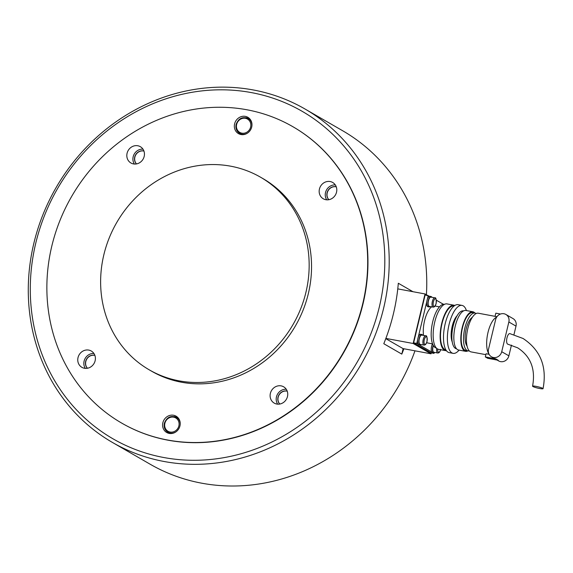 <?xml version="1.0" encoding="UTF-8"?>
<svg xmlns="http://www.w3.org/2000/svg" width="573" height="573" viewBox="0 0 573 573"><rect width="100%" height="100%" fill="white"/><g stroke="black" fill="none" stroke-linecap="round" stroke-linejoin="round"><path stroke-width="0.86" d="M121.72 423.11L121.992 423.261A171.134 156.68 -60 0 0 362.988 303.969A171.134 156.68 -60 0 0 293.104 126.841L292.839 126.683A171.134 156.68 -60 0 0 246.92 109.772A171.134 156.68 -60 0 0 59.914 220.605A171.134 156.68 -60 0 0 121.72 423.11A171.134 156.68 -60 0 0 167.638 440.021A171.134 156.68 -60 0 0 354.644 329.181A171.134 156.68 -60 0 0 292.839 126.683M35.784 243.095A189.104 173.132 -60 0 0 163.742 457.512A189.104 173.132 -60 0 0 379.312 307.006A189.104 173.132 -60 0 0 251.354 92.59A189.104 173.132 -60 0 0 35.784 243.095M33.871 243.21A192.528 176.269 -60 0 0 112.487 442.478A192.528 176.269 -60 0 0 383.609 308.267A192.528 176.269 -60 0 0 304.994 108.999A192.528 176.269 -60 0 0 33.871 243.21M112.487 442.478L150.04 464.159A192.528 176.269 -60 0 0 414.974 350.826M403.886 348.764A192.528 176.269 120 0 1 401.802 354.107L383.795 343.714A192.528 176.269 -60 0 0 393.386 313.911A192.528 176.269 -60 0 0 398.314 283.248L412.968 291.707M426.412 294.744A192.528 176.269 -60 0 0 342.547 130.68L304.994 108.999M401.802 354.107L403.12 348.62M230.661 166.184A111.234 101.844 -60 0 0 109.106 238.232A111.234 101.844 -60 0 0 149.281 369.857A111.234 101.844 -60 0 0 179.127 380.852A111.234 101.844 -60 0 0 300.682 308.804A111.234 101.844 -60 0 0 260.507 177.186A111.234 101.844 -60 0 0 230.661 166.184M149.281 369.857L151.666 371.232A111.234 101.844 -60 0 0 181.512 382.227A111.234 101.844 -60 0 0 303.067 310.186A111.234 101.844 -60 0 0 262.892 178.561L260.507 177.186M286.264 389.26A9.412 8.616 -60 0 0 276.458 396.874A9.412 8.616 -60 0 0 277.669 404.151M287.474 396.545A9.412 8.616 120 0 1 274.216 403.106A9.412 8.616 120 0 1 270.377 393.365A9.412 8.616 120 0 1 283.628 386.804A9.412 8.616 120 0 1 287.474 396.545M168.899 433.353A9.412 8.616 120 0 1 168.068 432.293M179.951 425.925A9.412 8.616 120 0 1 166.693 432.486A9.412 8.616 120 0 1 162.854 422.745A9.412 8.616 120 0 1 176.104 416.184A9.412 8.616 120 0 1 179.951 425.925M248.381 118.59A9.412 8.616 120 0 1 249.713 118.783M234.608 123.868A9.412 8.616 120 0 1 247.865 117.307A9.412 8.616 120 0 1 251.705 127.048A9.412 8.616 120 0 1 238.454 133.609A9.412 8.616 120 0 1 234.608 123.868M93.915 353.484A9.412 8.616 -60 0 0 85.198 358.376A9.412 8.616 -60 0 0 85.32 368.375M84.396 368.253A9.412 8.616 120 0 1 81.875 367.322A9.412 8.616 120 0 1 78.472 356.184A9.412 8.616 120 0 1 88.758 350.089A9.412 8.616 120 0 1 91.286 351.02A9.412 8.616 120 0 1 94.681 362.157A9.412 8.616 120 0 1 84.396 368.253M142.971 149.152A9.412 8.616 -60 0 0 133.165 156.758A9.412 8.616 -60 0 0 134.376 164.036M127.084 153.249A9.412 8.616 120 0 1 140.342 146.688A9.412 8.616 120 0 1 144.181 156.429A9.412 8.616 120 0 1 130.931 162.99A9.412 8.616 120 0 1 127.084 153.249M330.163 181.541A9.412 8.616 120 0 1 332.684 182.472A9.412 8.616 120 0 1 336.086 193.61A9.412 8.616 120 0 1 325.801 199.705A9.412 8.616 120 0 1 323.272 198.774A9.412 8.616 120 0 1 319.877 187.636A9.412 8.616 120 0 1 330.163 181.541M335.32 184.929A9.412 8.616 -60 0 0 326.596 189.821A9.412 8.616 -60 0 0 326.725 199.819M240.653 134.476A9.412 8.616 120 0 1 239.822 133.416M176.627 417.466A9.412 8.616 120 0 1 177.959 417.66M397.769 288.878L425.037 293.949L427.544 295.396M431.254 352.875L431.032 353.813L413.147 343.485L425.037 293.949M385.787 338.643L403.048 348.606L431.032 353.813M385.873 338.414L413.147 343.485M431.183 297.201A4.706 1.798 100.5 0 0 430.953 297.115A4.706 1.798 100.5 0 0 428.382 301.104A4.706 1.798 100.5 0 0 428.998 306.283A4.706 1.798 100.5 0 0 429.234 306.369L433.116 307.092C434.441 307.221 435.451 306.003 436.153 303.439C436.347 299.135 435.91 297.272 434.835 297.838A4.706 1.798 100.5 0 0 432.336 301.52A4.706 1.798 100.5 0 0 432.887 307.006A4.706 1.798 100.5 0 0 433.116 307.092M422.065 335.184A4.706 1.798 100.5 0 0 421.835 335.098A4.706 1.798 100.5 0 0 419.264 339.08A4.706 1.798 100.5 0 0 419.88 344.266A4.706 1.798 100.5 0 0 420.116 344.352L423.999 345.075C425.324 345.197 426.333 343.979 427.035 341.422C427.229 337.117 426.792 335.248 425.718 335.821A4.706 1.798 100.5 0 0 423.218 339.502A4.706 1.798 100.5 0 0 423.769 344.989A4.706 1.798 100.5 0 0 423.999 345.075M433.374 345.583A4.706 1.798 100.5 0 0 433.596 352.18A4.706 1.798 100.5 0 0 433.825 352.266L437.708 352.989C439.033 353.111 440.043 351.894 440.744 349.337M422.752 335.269A5.307 2.027 100.5 0 0 422.201 334.603A5.307 2.027 100.5 0 0 421.943 334.51A5.307 2.027 100.5 0 0 419.049 339.001A5.307 2.027 100.5 0 0 419.744 344.839A5.307 2.027 100.5 0 0 420.002 344.939A5.307 2.027 100.5 0 0 421.033 344.523M421.943 334.51L420.704 334.274A5.307 2.027 100.5 0 0 417.803 338.772A5.307 2.027 100.5 0 0 418.498 344.609A5.307 2.027 100.5 0 0 418.763 344.71L420.002 344.939M431.87 297.287A5.307 2.027 100.5 0 0 431.319 296.628A5.307 2.027 100.5 0 0 431.061 296.528A5.307 2.027 100.5 0 0 428.167 301.026A5.307 2.027 100.5 0 0 428.862 306.863A5.307 2.027 100.5 0 0 429.12 306.956A5.307 2.027 100.5 0 0 430.151 306.541M431.061 296.528L429.822 296.298A5.307 2.027 100.5 0 0 426.921 300.789A5.307 2.027 100.5 0 0 427.623 306.634A5.307 2.027 100.5 0 0 427.881 306.727L429.12 306.956M443.831 304.27L443.531 304.213A5.307 2.027 100.5 0 0 442.65 304.499M433.209 345.297A5.307 2.027 100.5 0 0 433.453 352.753A5.307 2.027 100.5 0 0 433.711 352.853A5.307 2.027 100.5 0 0 434.742 352.438M432.486 343.857A5.307 2.027 100.5 0 0 431.225 349A5.307 2.027 100.5 0 0 432.214 352.524A5.307 2.027 100.5 0 0 432.472 352.624L433.711 352.853M542.71 388.336A5.393 0.666 13.5 0 1 543.054 388.687A5.393 0.666 13.5 0 1 538.692 388.315A5.393 0.666 13.5 0 1 532.919 386.517A5.393 0.666 13.5 0 1 532.575 386.166A5.393 0.666 13.5 0 1 536.937 386.546A5.393 0.666 13.5 0 1 542.71 388.336M532.575 386.166C535.698 369.141 530.727 356.356 517.648 347.818L507.879 344.215A5.393 2.063 -79.5 0 1 507.614 344.122A5.393 2.063 -79.5 0 1 506.904 338.185A5.393 2.063 -79.5 0 1 509.848 333.615L523.042 338.478C540.518 350.06 547.186 366.799 543.054 388.687M432.565 343.872L427.702 342.969A18.823 7.205 -79.5 0 1 426.785 342.625A18.823 7.205 -79.5 0 1 426.684 342.561M436.39 348.062A22.247 8.516 -79.5 0 1 435.315 347.661A22.247 8.516 -79.5 0 1 432.393 323.186A22.247 8.516 -79.5 0 1 444.526 304.32M446.424 350.69A23.106 8.839 -79.5 0 1 445.572 350.64L438.574 349.344A23.106 8.839 -79.5 0 1 437.45 348.921A23.106 8.839 -79.5 0 1 434.413 323.487A23.106 8.839 -79.5 0 1 447.026 303.912L454.024 305.216A23.106 8.839 -79.5 0 1 454.833 305.473M445.572 350.64A23.106 8.839 -79.5 0 1 444.447 350.225A23.106 8.839 -79.5 0 1 441.411 324.791A23.106 8.839 -79.5 0 1 454.024 305.216M445.858 349.824L445.73 349.802A22.247 8.516 -79.5 0 1 444.641 349.394A22.247 8.516 -79.5 0 1 441.719 324.905A22.247 8.516 -79.5 0 1 453.866 306.054L453.995 306.082M459.08 350.11A24.388 9.333 -79.5 0 1 453.107 353.348L449.225 352.624A24.388 9.333 -79.5 0 1 448.036 352.18A24.388 9.333 -79.5 0 1 444.827 325.342A24.388 9.333 -79.5 0 1 458.142 304.678L462.031 305.402A24.388 9.333 -79.5 0 1 463.22 305.846A24.388 9.333 -79.5 0 1 466.436 310.573M453.107 353.348A24.388 9.333 -79.5 0 1 451.918 352.904A24.388 9.333 -79.5 0 1 448.716 326.066A24.388 9.333 -79.5 0 1 462.031 305.402M456.531 348.764L456.38 348.735A19.253 7.37 -79.5 0 1 455.442 348.384A19.253 7.37 -79.5 0 1 452.914 327.19A19.253 7.37 -79.5 0 1 463.421 310.881L463.571 310.91M467.89 350.877A20.105 7.693 -79.5 0 1 465.548 351.313L458.558 350.01A20.105 7.693 -79.5 0 1 457.576 349.645A20.105 7.693 -79.5 0 1 454.933 327.512A20.105 7.693 -79.5 0 1 465.913 310.473L472.904 311.776A20.105 7.693 -79.5 0 1 473.885 312.142A20.105 7.693 -79.5 0 1 474.931 313.023M465.548 351.313A20.105 7.693 -79.5 0 1 464.567 350.948A20.105 7.693 -79.5 0 1 461.924 328.809A20.105 7.693 -79.5 0 1 472.904 311.776M469.258 350.877A19.253 7.37 -79.5 0 1 468.041 350.905L465.706 350.468A19.253 7.37 -79.5 0 1 464.767 350.117A19.253 7.37 -79.5 0 1 462.239 328.931A19.253 7.37 -79.5 0 1 472.746 312.614L475.081 313.051A19.253 7.37 -79.5 0 1 476.02 313.402A19.253 7.37 -79.5 0 1 476.206 313.517M468.041 350.905A19.253 7.37 -79.5 0 1 467.102 350.554A19.253 7.37 -79.5 0 1 464.567 329.36A19.253 7.37 -79.5 0 1 475.081 313.051M485.868 354.658L471.07 351.901A19.683 7.535 -79.5 0 1 470.111 351.543A19.683 7.535 -79.5 0 1 467.525 329.883A19.683 7.535 -79.5 0 1 478.269 313.209L496.963 316.704M432.816 352.689L434.04 353.391L430.932 352.81L413.642 342.833L425.137 294.945L429.571 296.291M489.098 354.307L486.083 353.749L485.324 356.929L487.709 358.304L498.195 360.259L495.817 358.877A7.27 6.661 120 0 1 493.862 358.161L491.476 356.786A7.27 6.661 120 0 1 488.511 349.258L495.645 319.533A7.27 6.661 120 0 1 505.887 314.462A7.27 6.661 120 0 1 508.853 321.99L501.719 351.715A7.27 6.661 120 0 1 491.476 356.786M488.948 354.007A19.683 7.535 -79.5 0 1 487.687 333.844A19.683 7.535 -79.5 0 1 496.633 317.184M467.031 345.97A15.399 5.895 -79.5 0 1 465.763 330.9A15.399 5.895 -79.5 0 1 472.367 317.292M452.24 341.974A15.399 5.895 -79.5 0 1 451.775 328.3A15.399 5.895 -79.5 0 1 457.125 315.709M423.511 335.406A18.823 7.205 -79.5 0 1 431.662 306.82M417.631 339.746L416.75 343.413L418.075 344.18M419.107 344.774L431.784 352.094M416.75 343.413L413.642 342.833M434.04 353.391L434.184 352.803M436.404 300.231L443.28 304.206M428.246 295.525L427.372 299.192M426.749 301.77L418.254 337.168M495.065 316.346L495.824 313.166L500.494 314.04M513.974 334.603L516.008 326.123A7.27 6.661 -60 0 0 513.043 318.595L505.887 314.462M497.156 360.059L498.632 360.911A7.27 6.661 -60 0 0 508.874 355.84L511.453 345.104M495.817 358.877L485.324 356.929M279.753 404.044A7.7 7.048 120 0 1 278.012 397.161A7.7 7.048 120 0 1 287.209 391.123M287.231 391.18A7.7 7.048 -60 0 0 278.163 397.247A7.7 7.048 -60 0 0 279.81 404.029M328.809 199.705A7.7 7.048 120 0 1 327.842 190.809A7.7 7.048 120 0 1 335.842 186.698A7.7 7.048 120 0 1 336.265 186.791M336.287 186.848A7.7 7.048 -60 0 0 335.993 186.784A7.7 7.048 -60 0 0 328.028 190.83A7.7 7.048 -60 0 0 328.866 199.698M136.46 163.928A7.7 7.048 120 0 1 134.719 157.045A7.7 7.048 120 0 1 143.916 151.007M143.938 151.064A7.7 7.048 -60 0 0 134.87 157.131A7.7 7.048 -60 0 0 136.517 163.914M87.404 368.26A7.7 7.048 120 0 1 86.437 359.357A7.7 7.048 120 0 1 94.445 355.253A7.7 7.048 120 0 1 94.86 355.346M94.882 355.396A7.7 7.048 -60 0 0 94.588 355.339A7.7 7.048 -60 0 0 86.623 359.378A7.7 7.048 -60 0 0 87.461 368.246M236.162 124.456A8.559 7.836 -60 0 0 239.65 133.316A8.559 7.836 -60 0 0 241.949 134.161A8.559 7.836 -60 0 0 247.615 133.036M236.642 124.434A7.7 7.048 120 0 1 245.416 118.303A7.7 7.048 120 0 1 250.63 127.034A7.7 7.048 120 0 1 241.849 133.165A7.7 7.048 120 0 1 236.642 124.434M251.948 125.53A8.559 7.836 -60 0 0 248.209 118.496A8.559 7.836 -60 0 0 245.91 117.651M164.408 423.34A8.559 7.836 -60 0 0 167.896 432.192A8.559 7.836 -60 0 0 170.195 433.038A8.559 7.836 -60 0 0 175.861 431.913M164.881 423.311A7.7 7.048 120 0 1 173.662 417.18A7.7 7.048 120 0 1 178.876 425.911A7.7 7.048 120 0 1 170.095 432.042A7.7 7.048 120 0 1 164.881 423.311M180.194 424.407A8.559 7.836 -60 0 0 176.455 417.373A8.559 7.836 -60 0 0 174.156 416.528M435.065 297.924A4.706 1.798 100.5 0 0 434.835 297.838L430.953 297.115M433.41 301.835A3.853 1.475 -79.5 0 1 435.645 298.898A3.853 1.475 -79.5 0 1 436.096 303.382A3.853 1.475 -79.5 0 1 433.861 306.326A3.853 1.475 -79.5 0 1 433.41 301.835M425.947 335.907A4.706 1.798 100.5 0 0 425.718 335.821L421.835 335.098M424.292 339.818A3.853 1.475 -79.5 0 1 426.527 336.874A3.853 1.475 -79.5 0 1 426.978 341.365A3.853 1.475 -79.5 0 1 424.743 344.309A3.853 1.475 -79.5 0 1 424.292 339.818M436.733 348.398A4.706 1.798 100.5 0 0 437.478 352.904A4.706 1.798 100.5 0 0 437.708 352.989M440.573 349.716A3.853 1.475 -79.5 0 1 438.452 352.223A3.853 1.475 -79.5 0 1 437.779 349.086M508.874 355.84L501.719 351.715M516.008 326.123L508.853 321.99M241.985 134.662L239.65 133.316C236.556 131.267 235.374 128.295 236.105 124.405C238.49 118.346 242.529 116.376 248.209 118.496L250.544 119.843M170.231 433.539L167.896 432.192C164.802 430.144 163.62 427.172 164.351 423.282C166.736 417.223 170.775 415.253 176.455 417.373L178.79 418.72M439.455 306.856L435.065 306.039"/></g></svg>
